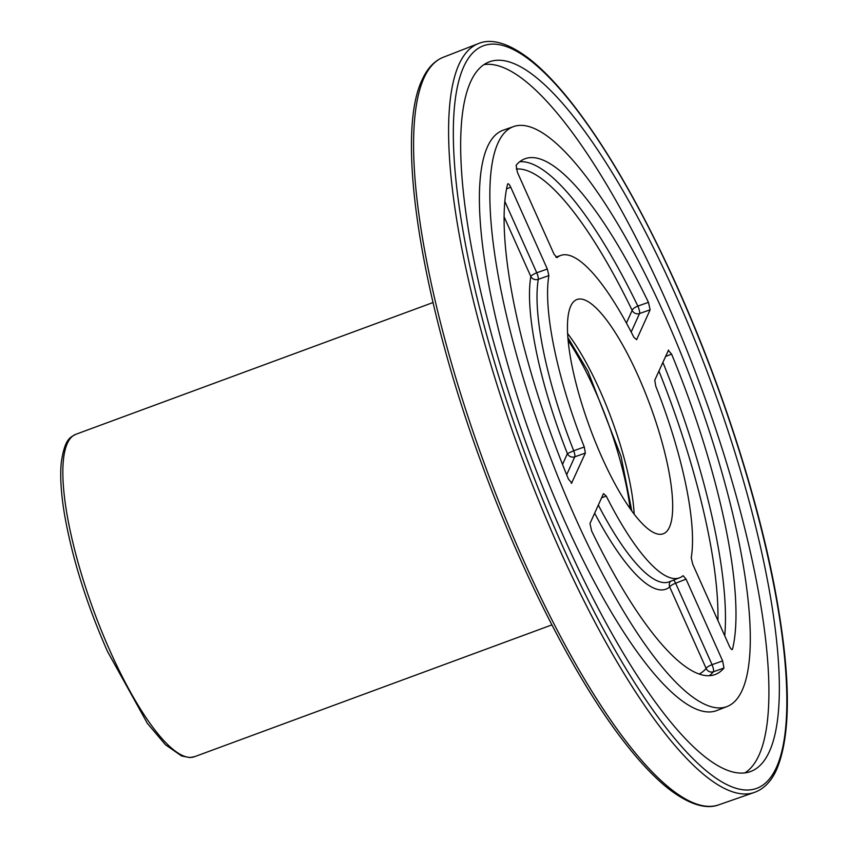 <?xml version="1.0" encoding="UTF-8"?>
<svg xmlns="http://www.w3.org/2000/svg" width="848" height="848" viewBox="0 0 848 848"><rect width="100%" height="100%" fill="white"/><g stroke="black" fill="none" stroke-linecap="round" stroke-linejoin="round"><path stroke-width="1.27" d="M669.475 527.149A124.826 32.15 -110.2 0 1 663.242 533.774A124.826 32.15 -110.2 0 1 601.794 457.051A124.826 32.15 -110.2 0 1 576.852 299.545A124.826 32.15 -110.2 0 1 644.459 390.684A124.826 32.15 -110.2 0 1 669.475 527.149M686.064 579.131L722.644 660.931L723.98 668.023A274.847 70.797 -110.2 0 1 714.853 674.637A274.847 70.797 -110.2 0 1 591.65 530.975L589.975 523.523L603.49 493.621L606.225 496.038A171.784 44.244 69.8 0 0 679.683 577.753A171.784 44.244 69.8 0 0 683.117 575.686L686.064 579.131L675.623 583.212A5.724 1.399 68.6 0 0 673.662 580.096M723.98 668.023L713.391 671.754A5.724 1.357 70.6 0 0 712.055 664.662L675.623 583.212A5.724 1.399 -24.1 0 0 669.687 586.943A5.724 5.512 49.9 0 1 670.524 581.325M709.288 675.665A274.646 70.744 -110.2 0 0 713.391 671.754A5.724 5.47 39.6 0 1 706.119 668.394L669.687 586.943A177.709 45.771 69.8 0 1 594.649 513.188M606.225 496.038L601.571 497.861M668.256 350.341L671.595 354.104A274.847 70.797 -110.2 0 1 732.534 649.102C731.941 650.204 730.881 649.208 729.354 646.112L692.763 564.312L691.226 557.751A171.784 44.244 69.8 0 0 655.811 386.328L654.741 380.243L668.542 350.065M665.457 356.531L671.595 354.104M732.142 649.589L732.534 649.102L731.591 649.42M571.181 483.201L571.838 482.978L568.499 479.215A274.847 70.797 -110.2 0 1 507.56 184.217C508.153 183.115 509.213 184.111 510.74 187.207L547.331 269.007L548.868 275.568L538.3 279.342A5.724 1.357 70.3 0 0 536.763 272.78A5.724 1.399 155.9 0 0 530.827 276.522A5.724 5.056 -170.2 0 0 538.3 279.342A171.985 44.297 69.8 0 0 573.704 450.733L584.283 446.991L585.353 453.076L571.541 483.265M648.444 302.344L650.119 309.796L636.604 339.698L633.869 337.281A171.784 44.244 69.8 0 0 560.793 255.418A171.784 44.244 69.8 0 0 556.977 257.633L554.03 254.188L517.439 172.388L516.114 165.296A274.847 70.797 -110.2 0 1 524.626 158.905A274.847 70.797 -110.2 0 1 648.444 302.344L637.855 306.096A5.724 1.961 -25.8 0 0 632.163 310.368A268.922 69.271 69.8 0 0 516.284 169.028M650.119 309.796L639.53 313.548A5.724 1.346 70.5 0 0 637.855 306.096A274.646 70.744 -110.2 0 0 519.718 161.735M566.665 474.753L574.774 456.807A5.724 1.367 70.5 0 0 573.704 450.733L567.407 453.627A5.724 5.353 -155.7 0 0 574.774 456.807L585.353 453.076M548.868 275.568A171.784 44.244 69.8 0 0 584.283 446.991M574.849 516.644A309.001 79.595 69.8 0 0 727.33 706.437A309.001 79.595 69.8 0 0 694.724 389.115A309.001 79.595 69.8 0 0 513.464 126.617A309.001 79.595 69.8 0 0 574.849 516.644M727.33 706.437L717.016 710.454A309.202 79.648 -110.2 0 1 564.439 520.545A309.202 79.648 -110.2 0 1 503.012 130.263L513.464 126.617M745.032 772.814A377.922 97.35 69.8 0 0 664.938 298.199A377.922 97.35 69.8 0 0 483.826 64.649M675.347 294.309A378.113 97.393 -110.2 0 1 750.469 771.563A378.113 97.393 -110.2 0 1 528.664 450.362A378.113 97.393 -110.2 0 1 488.766 62.063A378.113 97.393 -110.2 0 1 675.347 294.309M568.022 340.196A132.839 34.217 -110.2 0 1 630.128 508.588M634.156 514.058A124.826 32.15 69.8 0 0 567.524 333.434M722.644 660.931L712.055 664.662A5.724 1.399 -24.1 0 0 706.119 668.394A268.922 69.271 69.8 0 1 699.25 673.969M679.683 577.753L669.284 581.802A171.985 44.297 -110.2 0 1 598.317 505.058M717.927 620.577A268.922 69.271 69.8 0 0 658.907 371.011M662.85 362.308A274.646 70.744 -110.2 0 1 724.733 635.777M547.331 269.007L536.763 272.78L504.804 201.326M506.542 188.871L510.74 187.207M631.188 332.024L639.53 313.548A5.724 5.353 24.3 0 1 632.163 310.368L626.418 323.077M504.051 216.653L530.827 276.522A177.709 45.771 69.8 0 0 567.407 453.627L562.521 464.439M776.683 766.825A395.603 101.898 69.8 0 0 591.84 130.709A395.603 101.898 69.8 0 0 491.617 352.439A395.603 101.898 69.8 0 0 776.683 766.825M458.885 64.618A399.037 102.788 -110.2 0 1 478.336 43.608C488.66 39.167 505.111 40.238 529.64 59.074C542.582 69.26 556.267 83.443 570.715 101.622C603.924 143.778 637.028 200.255 670.037 271.053C716.889 371.625 756.331 491.024 774.743 588.088C790.855 673.545 791.513 733.976 776.704 769.39C771.415 781.252 764.016 788.905 754.519 792.371A399.037 102.788 -110.2 0 1 538.491 500.002A399.037 102.788 -110.2 0 1 458.885 64.618M754.519 792.371L718.987 804.752A398.359 102.608 -110.2 0 1 503.33 512.881A398.359 102.608 -110.2 0 1 423.852 78.239A398.359 102.608 -110.2 0 1 443.271 57.272L478.336 43.608M194.658 756.66A171.784 44.244 -110.2 0 1 110.092 651.073A171.784 44.244 -110.2 0 1 75.769 434.324C69.875 437.642 64.904 438.639 61.279 462.51C59.943 476.3 61.035 493.716 64.565 514.736C72.26 558.397 86.56 603.946 107.452 651.37L147.393 723.397L165.455 744.745L181.62 755.981L189.687 757.582L194.658 756.66L551.889 624.891M560.793 255.418L555.832 257.145M718.987 804.752C709.405 808.504 693.558 807.826 669.061 789.17C655.939 778.888 642.031 764.483 627.35 745.954C578.59 684.845 523.47 578.092 482.12 464.927C421.361 300.955 394.903 135.691 422.134 79.839C427.222 68.444 434.271 60.918 443.271 57.272M631.771 510.878L621.065 456.436L587.918 371.191L567.778 337.387M432.999 302.556L75.769 434.324"/></g></svg>
